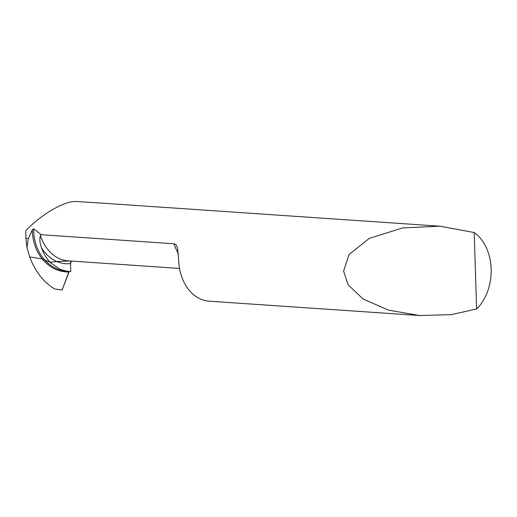 <?xml version="1.0" encoding="UTF-8"?>
<svg xmlns="http://www.w3.org/2000/svg" width="517" height="517" viewBox="0 0 517 517"><rect width="100%" height="100%" fill="white"/><g stroke="black" fill="none" stroke-linecap="round" stroke-linejoin="round"><path stroke-width="0.78" d="M25.863 238.382L26.942 247.494L28.357 238.557L25.863 238.382L25.85 230.601C41.108 214.503 64.153 201.061 75.818 201.462L103.006 203.213M69.524 271.328L70.784 271.406L70.538 263.599L71.462 261.072A3.018 2.016 83.5 0 0 70.538 263.599L70.784 271.406L67.326 271.283L60.379 269.519L50.588 262.791L50.065 262.242L56.76 261.486L50.065 262.242L42.232 258.888L50.065 262.242C46.433 258.345 43.583 253.543 41.522 247.83C39.841 243.455 39.466 239.384 40.416 235.616L41.257 234.718L174.067 243.778L175.47 244.295L176.536 245.504L177.551 248.037L178.604 258.927A45.257 33.424 93.9 0 0 178.63 259.812A45.257 33.424 93.9 0 0 209.004 301.172L419.636 315.538L451.192 314.633L476.603 308.985A45.257 33.424 93.9 0 0 491.15 268.969A45.257 33.424 93.9 0 0 474.199 232.534L439.928 226.194L402.653 227.932L369.254 238.408L349.078 254.526L343.592 271.063L348.206 284.912L363.044 298.962L388.293 310.09L419.636 315.538M41.257 234.718L33.65 228.76L32.312 229.903L28.357 238.557M54.724 288.997L62.15 289.998L54.724 288.997C43.557 282.256 35.221 271.574 29.708 256.949L42.232 258.888L29.708 256.949L26.942 247.494M70.189 260.982L56.76 261.486L70.189 260.982M476.603 308.985L474.199 232.534M62.15 289.998L68.78 272.02A1.506 1.008 83.5 0 1 69.252 271.412L62.15 289.998L60.289 289.779M70.538 263.599A48.275 35.647 -86.1 0 1 56.76 261.486A48.275 35.647 -86.1 0 1 41.522 247.83M179.535 268.439L67.979 260.833A45.257 33.424 -86.1 0 1 40.416 235.616M178.384 253.685A45.257 33.424 -86.1 0 1 174.067 243.778M32.312 229.903A44.488 37.515 96.4 0 0 42.232 258.888A44.488 37.515 96.4 0 0 68.78 272.02M33.65 228.76A43.719 36.869 96.4 0 0 44.249 259.437A43.719 36.869 96.4 0 0 66.092 271.173M57.704 289.475L56.922 289.423M103.032 203.213L439.928 226.194M67.578 271.315L66.383 271.199"/></g></svg>
